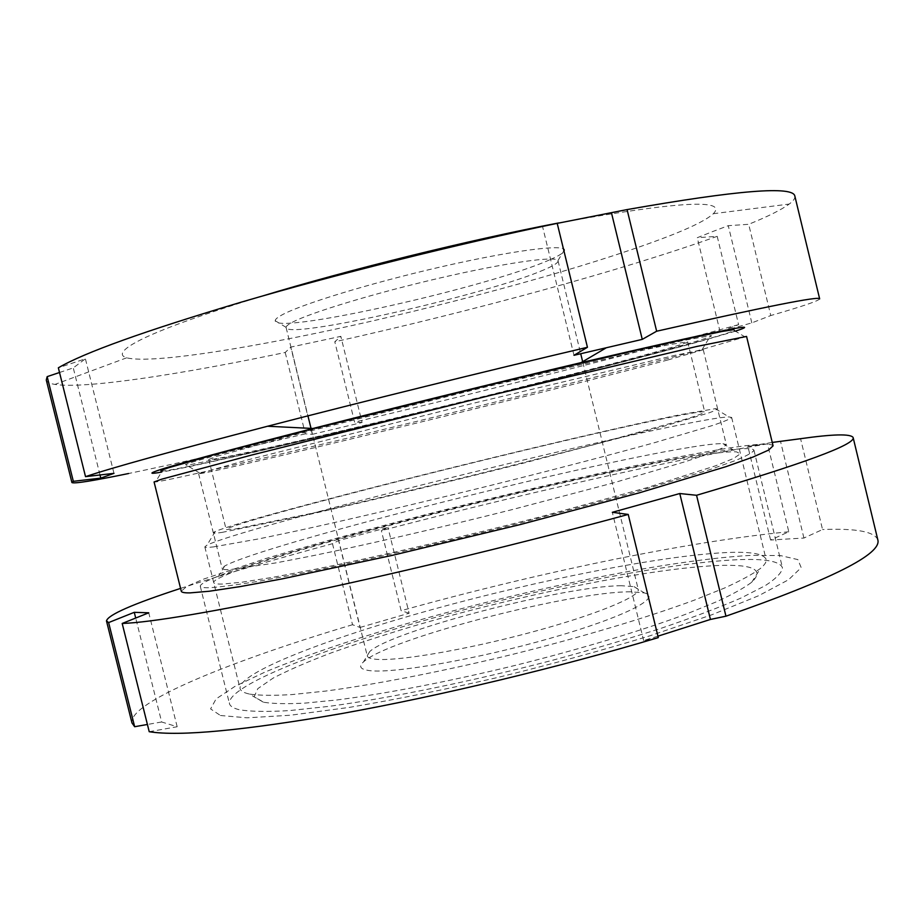 <?xml version="1.0" encoding="UTF-8"?>
<svg xmlns="http://www.w3.org/2000/svg" width="924" height="924" viewBox="0 0 924 924"><rect width="100%" height="100%" fill="white"/><g stroke="black" fill="none" stroke-linecap="round" stroke-linejoin="round"><path stroke-width="0.69" stroke-dasharray="4.62 3.46" d="M746.569 336.428L701.57 349.595C631.554 368.237 505.878 399.734 391.302 427.569C277.304 455.255 171.621 479.903 155.486 481.982L154.077 481.958M745.333 337.11L734.395 330.549C729.775 332.582 715.881 336.798 692.688 343.197C625.248 361.792 502.725 392.758 390.979 419.773C279.787 446.65 177.177 470.027 162.139 471.113L155.486 481.982M773.076 445.842C771.159 442.954 755.335 443.867 725.606 448.579C651.432 460.452 519.23 490.321 402.171 520.674C351.524 533.899 306.156 546.5 266.1 558.466L204.065 578.944L186.844 586.37L181.277 591.21M220.466 715.499L247.055 717.821L290.54 715.222L349.445 707.38C395.472 699.584 445.125 689.558 498.406 677.315C551.94 664.125 602.506 650.265 650.126 635.735L711.965 614.726L758.743 595.68L788.542 579.752L801.2 567.636L797.862 559.597L780.537 555.59L751.535 555.359C669.473 559.586 522.326 589.974 400.011 625.617C347.955 641.048 301.293 656.987 264.992 672.083L234.985 686.359L216.089 698.914L210.591 708.916L220.466 715.499M772.256 442.434L747.874 446.361L767.486 443.855L788.796 531.774L770.593 540.02L803.926 538.034L822.545 529.533L800.565 438.704M877.8 539.743C874.393 531.623 855.971 528.216 822.545 529.533M657.934 636.174L643.635 640.551L658.281 637.606M149.214 731.704L177.165 726.749L161.642 721.979L135.701 618.052M710.995 452.517C642.538 463.351 517.879 491.441 407.472 520.073C297.632 548.556 200.681 578.228 200.242 586.174C200.496 587.352 203.453 587.872 209.113 587.733C219.658 587.11 235.689 585.042 257.219 581.519L296.581 574.243C356.652 562.346 438.565 543.67 518.722 523.446L629.221 493.993L709.851 469.646L735.088 460.672C746.742 455.867 753.025 452.367 753.949 450.173C752.275 447.505 737.953 448.29 710.995 452.517M737.04 559.725C666.839 563.028 541.533 587.93 431.693 618.422C322.441 648.764 227.431 685.77 229.429 703.534C230.076 706.259 233.425 708.338 239.466 709.771C250.6 711.619 267.198 711.896 289.247 710.614L329.302 706.329C390.182 698.047 472.407 681.207 552.286 660.337C591.637 649.688 628.17 638.911 661.919 628.02C693.243 617.324 719.623 607.322 741.048 598.013L765.395 585.562C776.449 578.308 782.131 572.36 782.443 567.694C779.833 561.168 764.702 558.512 737.04 559.725M689.154 447.482C574.994 465.939 261.504 545.241 224.648 566.054L222.187 568.549C222.407 569.531 225.375 569.854 231.104 569.484L276.022 562.878L312.173 555.855C367.105 544.582 441.152 527.489 513.386 509.297L613.016 482.986L685.989 461.469C703.106 455.832 715.222 451.351 722.349 448.036L726.333 444.71L722.995 443.659C717.232 443.428 705.948 444.698 689.154 447.482M700.484 455.347C580.226 473.55 256.676 555.694 216.482 579.579C211.261 582.825 213.328 584.314 222.696 584.072L242.388 582.143L273.308 577.246L314.714 569.392C377.766 556.629 462.508 536.925 541.556 516.539L646.673 487.757L715.754 465.754L733.61 458.443L740.297 453.834L736.497 451.859C730.191 451.443 718.179 452.61 700.484 455.347M667.879 359.967C550.646 391.222 205.347 475.19 198.614 473.7L248.013 459.782L472.499 403.453L675.19 355.278L703.268 349.746L667.879 359.967M674.289 347.574C609.482 365.477 485.608 396.719 376.969 422.822L252.622 451.894L186.729 465.361L185.539 464.564L192.377 462.116L235.031 449.907L312.889 429.441L470.443 390.055L618.71 354.828L683.032 340.575L710.637 335.597C715.003 335.666 702.887 339.662 674.289 347.574M643.635 640.551L612.323 512.312M767.486 443.855C668.075 460.729 515.904 495.437 381.369 530.653L387.953 527.431L338.588 540.586L332.49 543.693C273.55 559.678 222.915 574.578 180.584 588.392M770.593 540.02L747.874 446.361M803.926 538.034L780.491 441.268M788.796 531.774C687.699 541.302 535.008 573.388 401.12 610.695L381.369 530.653M332.49 543.693L352.529 624.716L360.048 627.442L338.588 540.586M360.048 627.442L409.113 613.224L387.953 527.431M409.113 613.224L401.12 610.695M352.529 624.716C232.756 660.383 128.424 702.125 131.97 722.938M177.165 726.749L148.752 612.808M161.642 721.979L147.413 724.474M735.412 331.162L699.618 341.557C569.323 377.593 233.553 459.355 161.527 472.118M717.197 236.325L738.599 324.636L720.085 331.785L751.824 322.88L770.766 315.546L748.694 224.301L728.274 225.675L712.485 231.635L697.274 237.711L717.197 236.325C621.771 270.582 470.813 311.492 334.788 341.788L340.841 336.359L290.76 347.112L285.216 352.483C180.469 374.382 85.331 389.108 54.943 384.419C49.769 383.576 46.881 382.097 46.281 379.995M819.657 298.868C818.687 300.866 802.39 306.422 770.766 315.546M234.8 529.106L311.896 513.328C363.964 501.651 433.887 485.008 502.136 468.018L596.396 443.936L687.779 418.572C698.07 415.269 703.718 413.086 704.746 412.046C703.788 411.099 692.515 412.809 670.928 417.163C558.974 439.443 229.383 522.187 226.184 529.591L234.8 529.106M216.736 456.329L292.619 435.4L482.455 387.745L647.32 349.237L669.773 344.525L687.687 341.834C687.202 342.804 676.345 346.234 655.104 352.136C545.148 382.929 214.645 462.808 208.766 459.459L216.736 456.329M213.456 546.904L259.448 538.761L296.904 530.884C353.984 518.456 431.52 500.207 507.415 481.254C563.732 467.094 614.922 453.649 654.977 442.55L713.178 425.294C724.451 421.436 730.607 418.815 731.658 417.452L728.897 416.92C723.157 417.094 711.03 418.953 692.503 422.499C572.406 445.218 244.121 527.546 207.034 545.102L204.828 546.858C204.966 547.539 207.842 547.562 213.456 546.904M221.899 532.42L308.477 514.633C367.66 501.305 447.17 482.27 522.118 463.467L661.572 426.946L709.182 412.797C716.4 410.141 718.445 408.778 715.303 408.685L681.15 414.541C567.151 437.387 249.087 516.816 215.269 531.508C211.203 533.344 213.421 533.645 221.899 532.42M250.058 694.167C259.783 695.518 273.793 695.656 292.088 694.571L325.086 691.14C375.075 684.569 442.688 671.425 512.231 654.458C581.67 637.179 647.274 617.509 694.016 600.254L724.381 588.091C740.759 580.63 752.783 574.093 760.429 568.468C764.818 564.807 766.701 561.757 766.088 559.343C763.778 553.58 749.803 551.351 724.139 552.668C658.165 556.26 538.392 580.272 433.275 609.251C328.632 638.103 238.253 672.66 240.055 688.553C240.633 690.979 243.717 692.792 249.295 694.016L250.058 694.167M264.102 702.332C273.631 703.765 287.214 704.019 304.851 703.118L336.532 700.011C384.407 693.959 448.764 681.612 514.853 665.488C580.85 649.052 643.231 630.191 687.895 613.444L716.966 601.582C732.697 594.282 744.294 587.826 751.743 582.224C764.656 569.715 753.36 564.148 717.856 565.511C649.699 568.364 520.709 594.756 414.287 625.848C384.269 634.834 356.595 643.843 331.266 652.875C307.727 661.803 288.346 670.212 273.111 678.112L257.831 688.634L254.1 696.892L264.102 702.332M621.332 585.724C565.511 585.747 391.476 630.942 369.727 651.559L367.267 655.89C367.683 657.611 370.443 658.72 375.548 659.239C396.419 661.572 464.691 650.103 529.914 632.617C595.229 615.153 640.771 596.315 638.23 589.339L634.037 586.636L621.332 585.724M630.642 591.81C570.732 591.429 387.295 639.154 363.502 661.896C358.35 666.504 360.325 669.403 369.404 670.593C393 673.873 477.72 659.124 551.062 638.068C624.601 617.059 663.086 597.031 644.351 592.919L630.642 591.81M544.155 269.75C488.75 294.144 287.549 339.836 286.128 327.627L286.094 327.362C286.128 326.16 288.196 324.474 292.296 322.303C310.129 312.693 375.491 292.885 441.071 277.743C506.733 262.531 556.098 255.705 557.946 260.591L558.05 260.845C558.304 262.751 553.672 265.719 544.155 269.75M549.595 259.863C489.882 286.763 274.774 335.204 275.225 320.732C275.156 319.392 277.269 317.544 281.543 315.165C300.104 304.666 369.854 283.229 440.067 267.082C510.348 250.878 562.843 244.04 564.518 249.676C565.245 251.848 560.279 255.243 549.595 259.863M59.517 372.499L73.273 367.902L85.401 358.801L58.351 367.81M794.859 196.131C795.298 198.267 793.427 200.912 789.223 204.054C781.485 209.725 767.971 216.482 748.694 224.301M558.558 222.961C676.437 201.582 728.031 198.498 713.34 213.71C707.461 219.161 694.213 226.022 673.584 234.28C606.895 260.787 485.412 295.103 372.187 321.021C259.494 346.754 152.287 364.391 126.68 357.807C120.27 355.936 120.928 352.24 128.679 346.708C144.976 335.331 189.281 318.514 261.596 296.269M573.989 355.301L542.492 226.276M720.085 331.785L697.274 237.711M751.824 322.88L728.274 225.675M738.599 324.636C641.475 351.49 489.997 389.755 354.608 422.153L334.788 341.788M285.216 352.483L305.336 433.841L312.324 434.326L290.76 347.112M312.324 434.326L362.081 422.499L340.841 336.359M362.081 422.499L354.608 422.153M305.336 433.841C234.026 450.635 175.11 463.86 128.598 473.515M113.975 473.354L85.401 358.801M100 474.971L73.273 367.902M200.242 586.174L229.429 703.534M224.648 566.054L216.482 579.579M198.614 473.7L222.187 568.549M199.769 473.123L185.539 464.564M701.986 349.769L710.637 335.597M703.268 349.746L726.333 444.71M722.995 443.659L736.497 451.859M753.949 450.173L782.443 567.694M687.687 341.834L704.746 412.046M715.303 408.685L728.897 416.92M731.658 417.452L766.088 559.343M751.743 582.224L760.429 568.468M369.727 651.559L363.502 661.896M286.128 327.627L307.935 415.858M311.169 428.932L367.267 655.89M286.094 327.362L275.225 320.732M713.34 213.71L789.223 204.054M126.68 357.807L54.943 384.419M557.946 260.591L564.518 249.676M558.05 260.845L580.734 353.8M582.79 362.22L638.23 589.339M634.037 586.636L644.351 592.919M263.363 702.182L249.295 694.016M204.828 546.858L240.055 688.553M215.269 531.508L207.034 545.102M208.766 459.459L226.184 529.591"/><path stroke-width="1.39" d="M161.654 479.198L251.236 455.151L488.6 395.853L696.708 346.477L746.569 336.428L773.076 445.842L768.525 450.115L752.944 457.068L725.906 466.689L639.212 492.862L520.166 524.578L392.088 555.405L281.912 578.932L240.194 586.59L209.39 591.233L189.951 592.896C184.43 592.965 181.543 592.399 181.277 591.21L154.077 481.958L161.654 479.198M162.139 471.113C159.217 471.252 161.33 470.143 168.491 467.787L218.399 453.499L312.589 428.828L500.542 382.132L663.27 343.924L721.99 331.485L733.76 329.66L734.395 330.549M180.584 588.392C132.629 604.053 107.935 614.899 106.479 620.916L108.628 622.58L134.28 612.323L148.752 612.808L122.187 623.469C151.201 622.453 214.703 611.653 312.705 591.106C408.824 570.616 528.875 541.464 628.228 514.437L612.323 512.312L679.775 493.532L696.557 495.287L725.952 616.192C831.612 579.394 882.224 553.915 877.8 539.743L853.129 437.526C850.75 433.691 833.229 434.084 800.565 438.704L772.256 442.434M725.952 616.192L710.429 619.45L657.934 636.174M122.187 623.469L149.214 731.704C179.672 736.59 244.259 730.48 342.977 713.351C439.72 695.922 559.678 667.14 658.281 637.606L628.228 514.437M696.557 495.287C803.603 463.652 855.786 444.386 853.129 437.526M710.429 619.45L679.775 493.532M106.479 620.916L131.97 722.938L134.65 726.714L108.628 622.58M135.701 618.052L134.28 612.323M147.413 724.474L134.65 726.714M161.527 472.118C149.503 474.22 148.787 473.492 159.355 469.958C178.794 463.571 229.984 449.745 312.924 428.482C394.548 407.634 499.029 381.97 581.023 362.635C715.915 331.208 767.37 320.709 735.412 331.162M656.652 331.219C765.603 306.595 819.934 295.807 819.657 298.868L794.859 196.131C793.358 185.689 737.433 190.171 627.073 209.586L656.652 331.219L642.261 339.374L573.989 355.301L587.445 347.285L557.207 223.342L542.492 226.276L627.073 209.586M557.207 223.342C456.075 244.421 335.816 274.44 241.176 302.171C144.872 330.884 83.934 352.76 58.351 367.81L85.528 476.645C111.677 467.821 172.361 451.016 267.567 426.241C362.993 401.501 486.024 371.113 587.445 347.285M85.528 476.645L113.975 473.354L100.785 478.124L100 474.971M261.596 296.269C348.152 269.9 468.122 240.275 558.558 222.961M642.261 339.374L611.434 212.705M128.598 473.515C92.874 480.884 73.966 483.899 71.91 482.536L46.281 379.995L47.17 376.634L59.517 372.499M71.91 482.536L73.331 481.312L47.17 376.634M100.785 478.124L73.331 481.312M581.023 362.635L605.74 348.117M312.924 428.482L267.567 426.241M307.935 415.858L311.169 428.932M580.734 353.8L582.79 362.22"/></g></svg>
